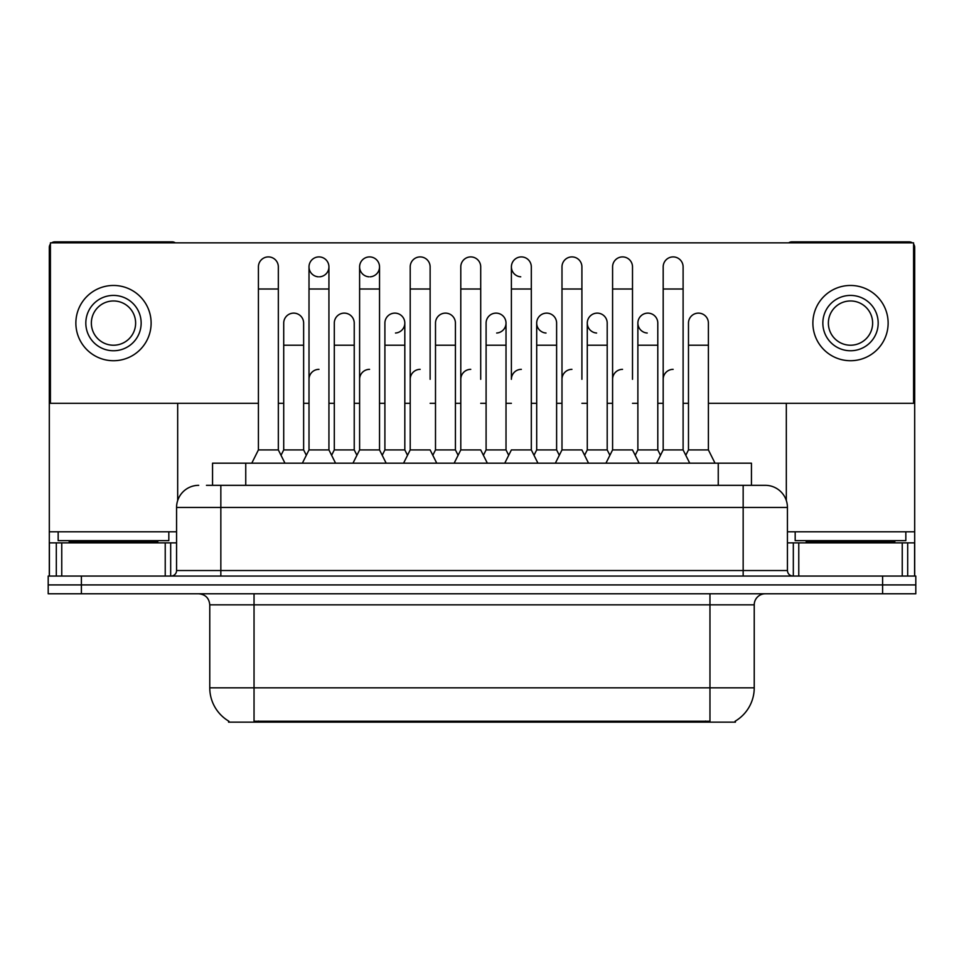 <?xml version="1.0" encoding="UTF-8"?>
<svg xmlns="http://www.w3.org/2000/svg" width="964" height="964" viewBox="0 0 964 964"><rect width="100%" height="100%" fill="white"/><g stroke="black" fill="none" stroke-linecap="round" stroke-linejoin="round"><path stroke-width="1.45" d="M212.55 485.326L212.55 463.19L751.45 463.19L751.45 485.326M735.424 721.048L735.424 722.144L228.576 722.144L228.576 721.048M228.914 721.241A38.729 38.729 0 0 1 209.766 687.838L254.038 687.838L254.038 721.241L709.962 721.241L709.962 687.838L754.234 687.838L754.234 604.838A11.062 11.062 0 0 1 765.296 593.776M209.766 687.838L209.766 604.838C209.116 598.114 205.428 594.427 198.705 593.776M735.086 721.241A38.729 38.729 0 0 0 754.234 687.838M81.398 576.062L915.8 576.062L915.8 584.919L48.2 584.919L48.2 593.776L81.398 593.776L81.398 584.919L48.2 584.919L48.2 576.062L81.398 576.062L81.398 584.919L915.8 584.919L915.8 593.776L81.398 593.776M206.959 485.326L757.547 485.326M206.453 485.326L220.84 485.326L220.84 507.45L176.569 507.45L176.569 570.531A5.531 5.531 0 0 1 171.038 576.062M198.705 485.326A22.136 22.136 0 0 0 176.569 507.45M787.431 507.45L743.16 507.45L743.16 485.326L765.296 485.326A22.136 22.136 0 0 1 787.431 507.45L787.431 570.531C787.733 573.857 789.576 575.701 792.962 576.062M656.532 463.19L663.184 449.911L683.102 449.911L689.742 463.19M683.102 449.911L683.102 266.871A9.965 9.965 0 0 0 673.137 256.906A9.965 9.965 0 0 1 673.764 256.93M663.184 449.911L663.184 289.007L683.102 289.007M663.184 289.007L663.184 266.871A9.965 9.965 0 0 1 673.137 256.906M685.79 455.285L688.477 449.911L708.395 449.911L715.035 463.19M708.395 449.911L708.395 323.085A9.965 9.965 0 0 0 699.057 313.143A9.965 9.965 0 0 1 708.395 323.085M688.477 449.911L688.477 345.22L708.395 345.22M688.477 345.22L688.477 323.085A9.965 9.965 0 0 1 699.057 313.143M663.184 379.31A9.965 9.965 0 0 1 673.137 369.345M605.946 463.19L612.586 449.911L632.505 449.911L639.144 463.19M632.505 379.31L632.505 266.871A9.965 9.965 0 0 0 622.539 256.906A9.965 9.965 0 0 1 623.166 256.93M612.586 449.911L612.586 289.007L632.505 289.007M612.586 289.007L612.586 266.871A9.965 9.965 0 0 1 622.539 256.906M555.348 463.19L561.988 449.911L581.907 449.911L588.546 463.19M581.907 379.31L581.907 266.871A9.965 9.965 0 0 0 571.941 256.906A9.965 9.965 0 0 1 572.568 256.93M504.75 463.19L511.39 449.911L531.309 449.911L533.996 455.285L536.695 449.911L556.614 449.911L559.301 455.285L561.988 449.911L561.988 289.007L581.907 289.007M561.988 289.007L561.988 266.871A9.965 9.965 0 0 1 571.941 256.906M521.355 369.345A9.965 9.965 0 0 0 511.39 379.31L511.39 289.007L531.309 289.007L531.309 449.911L537.948 463.19M511.39 289.007L511.39 266.871A9.965 9.965 0 0 1 521.982 256.93A9.965 9.965 0 0 1 531.309 266.871L531.309 289.007M454.152 463.19L460.792 449.911L480.711 449.911L487.35 463.19M480.711 379.31L480.711 266.871A9.965 9.965 0 0 0 470.757 256.906A9.965 9.965 0 0 1 471.384 256.93M432.812 455.285L435.499 449.911L455.418 449.911L458.105 455.285L460.792 449.911L460.792 289.007L480.711 289.007M460.792 289.007L460.792 266.871A9.965 9.965 0 0 1 470.757 256.906M635.192 455.285L637.879 449.911L657.797 449.911L660.485 455.285M657.797 449.911L657.797 323.085A9.965 9.965 0 0 0 648.471 313.143A9.965 9.965 0 0 1 657.797 323.085M637.879 449.911L637.879 345.22L657.797 345.22M637.879 345.22L637.879 323.085A9.965 9.965 0 0 1 648.471 313.143M584.594 455.285L587.281 449.911L607.2 449.911L609.899 455.285M607.2 449.911L607.2 323.085A9.965 9.965 0 0 0 597.873 313.143A9.965 9.965 0 0 1 607.2 323.085M587.281 449.911L587.281 345.22L607.2 345.22M587.281 345.22L587.281 323.085A9.965 9.965 0 0 1 597.873 313.143M556.614 449.911L556.614 323.085A9.965 9.965 0 0 0 547.275 313.143A9.965 9.965 0 0 1 556.614 323.085M536.695 449.911L536.695 345.22L556.614 345.22M536.695 345.22L536.695 323.085A9.965 9.965 0 0 1 547.275 313.143M612.586 379.31A9.965 9.965 0 0 1 622.539 369.345M168.821 531.803L58.165 531.803L58.165 540.647L168.821 540.647L168.821 531.803L176.569 531.803M157.759 542.865L157.759 541.756A1.109 1.109 0 0 1 158.867 540.647M157.759 541.756L69.227 541.756A1.109 1.109 0 0 0 68.119 540.647M69.227 541.756L69.227 542.865M905.835 531.803L795.18 531.803L795.18 540.647L905.835 540.647L905.835 531.803L914.691 531.803L914.691 576.062L914.691 542.865L907.69 542.865L907.69 576.062M894.773 542.865L894.773 541.756A1.109 1.109 0 0 1 895.881 540.647M894.773 541.756L806.241 541.756A1.109 1.109 0 0 0 805.133 540.647M806.241 541.756L806.241 542.865M165.23 576.062L165.23 542.865L61.756 542.865L61.756 576.062M175.315 242.856A5.531 5.531 0 0 0 172.146 241.856L54.84 241.856A5.531 5.531 0 0 0 51.67 242.856M50.417 244.073A5.531 5.531 0 0 0 49.309 247.399L49.309 542.865L61.756 542.865M177.677 403.314L177.677 500.545M165.23 542.865L176.569 542.865M49.309 576.062L49.309 542.865M902.244 576.062L902.244 542.865L798.77 542.865L798.77 576.062M912.33 242.856A5.531 5.531 0 0 0 909.16 241.856L791.854 241.856A5.531 5.531 0 0 0 788.685 242.856M786.323 403.314L786.323 500.545M913.583 244.073A5.531 5.531 0 0 1 914.691 247.399L914.691 531.803M787.431 542.865L798.77 542.865M902.244 542.865L907.69 542.865M335.568 463.19L328.929 449.911L309.01 449.911L309.01 266.871A9.965 9.965 0 0 1 318.976 256.906A9.965 9.965 0 0 0 309.01 266.558A9.965 9.965 0 0 0 318.349 276.813M386.166 463.19L379.527 449.911L359.608 449.911L359.608 266.871A9.965 9.965 0 0 1 369.561 256.906A9.965 9.965 0 0 0 359.608 266.558A9.965 9.965 0 0 0 368.935 276.813M546.648 313.131A9.965 9.965 0 0 0 536.695 322.771A9.965 9.965 0 0 0 546.022 333.026M597.246 313.131A9.965 9.965 0 0 0 587.293 322.771A9.965 9.965 0 0 0 596.62 333.026M647.844 313.131A9.965 9.965 0 0 0 637.891 322.771A9.965 9.965 0 0 0 647.218 333.026M521.982 256.93A9.965 9.965 0 0 0 511.402 266.558A9.965 9.965 0 0 0 520.729 276.813M395.493 333.026A9.965 9.965 0 0 0 404.82 323.085A9.965 9.965 0 0 0 395.493 313.143A9.965 9.965 0 0 1 404.82 323.085L404.82 449.911L407.507 455.285L410.206 449.911L430.125 449.911L436.764 463.19M370.188 276.813A9.965 9.965 0 0 0 379.527 266.871A9.965 9.965 0 0 0 369.561 256.906A9.965 9.965 0 0 1 370.188 256.93M496.677 333.026A9.965 9.965 0 0 0 506.016 323.085A9.965 9.965 0 0 0 496.677 313.143A9.965 9.965 0 0 1 506.016 323.085L506.016 449.911L508.703 455.285M708.395 403.314L913.583 403.314L913.583 242.856L50.417 242.856L50.417 403.314L258.412 403.314M278.331 403.314L283.717 403.314M303.636 403.314L309.01 403.314M328.929 403.314L334.303 403.314M354.234 403.314L359.608 403.314M379.527 403.314L384.901 403.314M404.82 403.314L410.206 403.314M430.125 403.314L435.499 403.314M455.418 403.314L460.792 403.314M480.711 403.314L486.097 403.314M506.016 403.314L511.39 403.314M531.309 403.314L536.695 403.314M556.614 403.314L561.988 403.314M581.907 403.314L587.281 403.314M607.2 403.314L612.586 403.314M632.505 403.314L637.879 403.314M657.797 403.314L663.184 403.314M683.102 403.314L688.477 403.314M319.602 276.813A9.965 9.965 0 0 0 328.929 266.871A9.965 9.965 0 0 0 318.976 256.906A9.965 9.965 0 0 1 319.602 256.93M113.487 295.418A27.667 27.667 0 0 0 85.82 323.085A27.667 27.667 0 0 0 113.487 350.751A27.667 27.667 0 0 0 141.154 323.085A27.667 27.667 0 0 0 113.487 295.418M113.487 300.961A22.136 22.136 0 0 0 91.363 323.085A22.136 22.136 0 0 0 113.487 345.22A22.136 22.136 0 0 0 135.623 323.085A22.136 22.136 0 0 0 113.487 300.961M113.487 360.717A37.62 37.62 0 0 0 151.119 323.085A37.62 37.62 0 0 0 113.487 285.465A37.62 37.62 0 0 0 75.867 323.085A37.62 37.62 0 0 0 113.487 360.717M850.513 295.418A27.667 27.667 0 0 0 822.846 323.085A27.667 27.667 0 0 0 850.513 350.751A27.667 27.667 0 0 0 878.18 323.085A27.667 27.667 0 0 0 850.513 295.418M850.513 300.961A22.136 22.136 0 0 0 828.377 323.085A22.136 22.136 0 0 0 850.513 345.22A22.136 22.136 0 0 0 872.637 323.085A22.136 22.136 0 0 0 850.513 300.961M850.513 360.717A37.62 37.62 0 0 0 888.133 323.085A37.62 37.62 0 0 0 850.513 285.465A37.62 37.62 0 0 0 812.881 323.085A37.62 37.62 0 0 0 850.513 360.717M483.41 455.285L486.097 449.911L506.016 449.911M486.097 449.911L486.097 345.22L506.016 345.22M486.097 345.22L486.097 323.085A9.965 9.965 0 0 1 496.677 313.143M561.988 379.31A9.965 9.965 0 0 1 571.941 369.345M531.309 449.911L531.309 379.31M460.792 449.911L460.792 379.31A9.965 9.965 0 0 1 470.757 369.345M430.125 379.31L430.125 289.007L410.206 289.007L410.206 449.911L403.567 463.19M410.206 289.007L410.206 266.871A9.965 9.965 0 0 1 420.786 256.93A9.965 9.965 0 0 1 430.125 266.871L430.125 289.007M331.616 455.285L334.303 449.911L354.234 449.911L356.921 455.285L359.608 449.911L352.969 463.19M404.82 449.911L384.901 449.911L382.214 455.285L379.527 449.911L379.527 266.871M309.01 449.911L302.371 463.19M328.929 449.911L328.929 266.871M251.773 463.19L258.412 449.911L278.331 449.911L284.97 463.19M278.331 449.911L278.331 266.871A9.965 9.965 0 0 0 268.378 256.906A9.965 9.965 0 0 1 269.004 256.93M258.412 449.911L258.412 289.007L278.331 289.007M258.412 289.007L258.412 266.871A9.965 9.965 0 0 1 268.378 256.906M455.418 449.911L455.418 323.085A9.965 9.965 0 0 0 446.079 313.143A9.965 9.965 0 0 1 455.418 323.085M435.499 449.911L435.499 345.22L455.418 345.22M435.499 345.22L435.499 323.085A9.965 9.965 0 0 1 446.079 313.143M384.901 449.911L384.901 345.22L404.82 345.22M384.901 345.22L384.901 323.085A9.965 9.965 0 0 1 395.493 313.143M354.234 449.911L354.234 323.085A9.965 9.965 0 0 0 344.895 313.143A9.965 9.965 0 0 1 354.234 323.085M334.303 449.911L334.303 345.22L354.234 345.22M334.303 345.22L334.303 323.085A9.965 9.965 0 0 1 344.895 313.143M281.03 455.285L283.717 449.911L303.636 449.911L306.323 455.285M303.636 449.911L303.636 323.085A9.965 9.965 0 0 0 294.297 313.143A9.965 9.965 0 0 1 303.636 323.085M283.717 449.911L283.717 345.22L303.636 345.22M283.717 345.22L283.717 323.085A9.965 9.965 0 0 1 294.297 313.143M410.206 449.911L410.206 379.31A9.965 9.965 0 0 1 420.159 369.345M379.527 449.911L379.527 379.31M359.608 379.31A9.965 9.965 0 0 1 369.561 369.345M309.01 379.31A9.965 9.965 0 0 1 318.976 369.345M705.54 722.144L705.54 721.048M258.46 722.144L258.46 721.048M245.748 485.326L245.748 463.19M718.252 485.326L718.252 463.19M709.962 593.776L709.962 604.838L209.766 604.838M754.234 604.838L709.962 604.838L709.962 687.838L254.038 687.838L254.038 593.776M882.602 593.776L882.602 576.062M220.84 576.062L220.84 570.531L787.431 570.531M176.569 570.531L220.84 570.531L220.84 507.45L743.16 507.45L743.16 576.062M58.165 531.803L49.309 531.803M170.676 542.865L170.676 576.062M49.393 542.865L49.393 576.062M56.31 576.062L56.31 542.865M795.18 531.803L787.431 531.803M914.607 576.062L914.607 542.865M793.324 576.062L793.324 542.865M420.159 256.906A9.965 9.965 0 0 1 420.786 256.93M359.608 289.007L379.527 289.007M309.01 289.007L328.929 289.007"/></g></svg>
